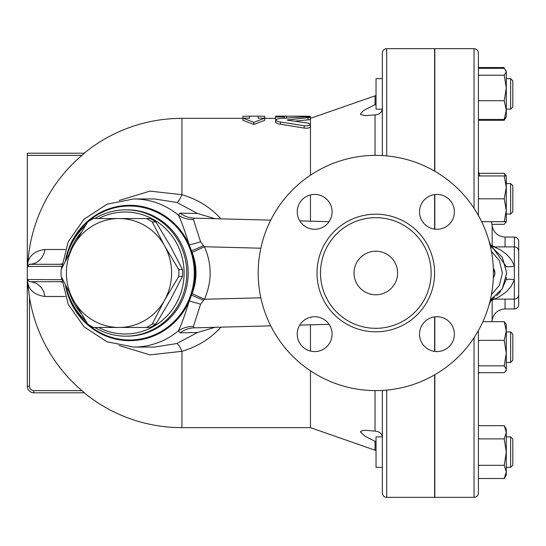 <?xml version="1.0" encoding="UTF-8"?>
<svg xmlns="http://www.w3.org/2000/svg" width="546" height="546" viewBox="0 0 546 546"><rect width="100%" height="100%" fill="white"/><g stroke="black" fill="none" stroke-linecap="round" stroke-linejoin="round"><path stroke-width="0.82" d="M354.026 273A21.779 21.779 0 0 1 386.704 254.136A21.779 21.779 0 0 1 386.704 291.864A21.779 21.779 0 0 1 354.026 273M493.434 273A117.622 117.622 0 0 1 317.001 374.863A117.622 117.622 0 0 1 317.001 171.137A117.622 117.622 0 0 1 493.434 273M431.135 273A55.323 55.323 0 0 1 348.15 320.911A55.323 55.323 0 0 1 348.15 225.089A55.323 55.323 0 0 1 431.135 273M419.533 334.145A17.424 17.424 0 0 1 436.957 316.721A17.424 17.424 0 0 1 454.381 334.145A17.424 17.424 0 0 1 436.957 351.569A17.424 17.424 0 0 1 419.533 334.145M314.667 316.721A17.424 17.424 0 0 1 332.091 334.145A17.424 17.424 0 0 1 314.667 351.569A17.424 17.424 0 0 1 297.236 334.145A17.424 17.424 0 0 1 314.667 316.721M332.091 211.855A17.424 17.424 0 0 1 314.667 229.279A17.424 17.424 0 0 1 297.236 211.855A17.424 17.424 0 0 1 314.667 194.431A17.424 17.424 0 0 1 332.091 211.855M436.957 229.279A17.424 17.424 0 0 1 419.533 211.855A17.424 17.424 0 0 1 436.957 194.431A17.424 17.424 0 0 1 454.381 211.855A17.424 17.424 0 0 1 436.957 229.279M434.841 229.149L434.841 194.56M434.841 171.26L434.841 48.649L474.044 48.649L474.044 208.313M474.044 337.687L474.044 497.351L434.841 497.351L434.841 374.74M434.841 351.44L434.841 316.851M491.414 251.31L499.467 260.804L502.361 273.007L499.46 285.217L491.414 294.69M493.338 268.339L494.894 273L494.533 275.341L493.338 277.661A7.774 7.774 0 0 0 493.338 268.339M152.252 221.983L164.544 245.775A54.457 52.6 -90 0 0 118.987 218.543L146.499 218.543A60.988 58.913 90 0 1 152.252 221.983L155.938 221.983A60.988 58.913 -90 0 0 150.184 218.543L146.499 218.543M73.437 245.775L87.681 221.983A60.988 58.913 90 0 1 93.434 218.543L118.987 218.543A54.457 52.6 -90 0 0 73.437 245.775A54.457 52.6 -90 0 0 73.437 300.225L61.152 276.44A60.988 58.913 90 0 1 61.152 269.56L73.437 245.775M178.781 276.44L164.544 300.225A54.457 52.6 -90 0 0 164.544 245.775L178.781 269.56A60.988 58.913 90 0 1 178.781 276.44L182.466 276.44A60.988 58.913 -90 0 0 182.466 269.56L170.181 245.775L155.938 221.983M118.987 327.457L93.434 327.457A60.988 58.913 90 0 1 87.681 324.017L73.437 300.225A54.457 52.6 -90 0 0 118.987 327.457A54.457 52.6 -90 0 0 164.544 300.225L152.252 324.017A60.988 58.913 90 0 1 146.499 327.457L118.987 327.457M146.499 327.457L150.184 327.457A60.988 58.913 -90 0 0 155.938 324.017L170.181 300.225L182.466 276.44M182.466 269.56L178.781 269.56M155.938 324.017L152.252 324.017M382.343 78.651L376.03 78.651L376.03 109.145L382.33 109.145M512.817 84.657L512.817 80.828L510.64 78.651L510.64 109.145L512.817 106.968L512.817 84.657M506.285 78.651L510.64 78.651L506.285 78.651M382.33 436.855L376.03 436.855L376.03 467.349L382.343 467.349M512.817 465.172L512.817 439.032L510.64 436.855L510.64 467.349L512.817 465.172M506.285 467.349L510.64 467.349M512.817 356.429L512.817 334.118L510.64 331.941L510.64 362.435L512.817 360.258L512.817 356.429M505.193 69.356L506.285 71.806L505.821 70.222L504.245 68.386L478.405 68.386M504.245 119.41L506.285 110.067L506.285 116.769L504.245 119.41L478.405 119.41M506.285 87.981L504.245 75.225L506.285 71.806L506.285 110.067L504.245 100.73L506.285 87.981M478.405 120.304L504.245 120.304L505.193 118.441M506.285 220.905L506.285 221.683L504.245 221.683L506.285 210.251L504.245 198.812L506.285 187.38L504.245 175.942L506.285 175.942L506.285 183.565L510.64 183.565L510.64 214.059L512.817 211.882L512.817 185.742L510.64 183.565M491.891 224.324L504.245 224.324L506.169 221.683M505.193 175.942L504.245 173.307L506.285 175.942L506.285 221.683L505.821 222.488M504.245 425.696L506.285 429.231L506.285 432.296L504.245 425.696L478.405 425.696M506.285 452.102L504.245 438.895L506.285 432.296L506.285 471.908L504.245 465.308L506.285 452.102M506.285 471.908L506.285 474.972L504.245 478.514L506.285 471.908M506.285 331.012L504.245 321.676L506.285 324.317L506.285 353.105L504.245 340.349L506.285 331.012M506.285 369.28L504.245 365.861L506.285 353.105L506.285 370.058L505.821 370.864L506.285 369.28M478.405 372.693L504.245 372.693L505.821 370.864M478.405 75.225L504.245 75.225M478.405 100.73L504.245 100.73M478.405 67.486L504.245 67.486M478.944 173.307L504.245 173.307M478.405 478.514L504.245 478.514M478.405 465.308L504.245 465.308M478.405 438.895L504.245 438.895M478.405 365.861L504.245 365.861M478.405 340.349L504.245 340.349M482.889 321.676L504.245 321.676M478.405 198.812L504.245 198.812M481.647 221.683L504.245 221.683M478.405 175.942L504.245 175.942M478.405 215.472L478.405 53.003C478.146 50.355 476.692 48.901 474.044 48.649M474.044 497.351C476.692 497.099 478.146 495.645 478.405 492.997L478.405 330.528M494.669 297.283L490.274 300.061L502.265 288.868L506.722 273.02L502.293 257.18L490.274 245.939M382.343 390.438L382.343 492.997C382.603 495.645 384.056 497.099 386.704 497.351L386.704 390.117M434.623 229.122L434.623 194.588M434.623 171.137L434.623 48.649L386.704 48.649C384.056 48.901 382.603 50.355 382.343 53.003L382.343 155.562M386.704 497.351L434.623 497.351L434.623 374.863M434.623 351.412L434.623 316.878M506.395 277.429L505.876 280.139L501.945 289.387M500.634 291.284L498.573 293.748M498.177 294.164L496.696 295.604M492.274 247.072L505.876 265.861L506.142 267.09M489.025 304.893L490.929 300.43M490.165 301.18L499.058 296.901L506.176 291.974L510.974 286.623L514.346 279.88L514.346 266.12L512.298 261.479L509.486 257.425L506.162 254.013L500.791 250.082L494.342 246.922L514.346 246.86L514.346 266.12A8.716 2.232 166.5 0 1 505.876 265.861M490.253 300.075L494.342 299.078M490.929 245.57L489.025 241.107M505.876 280.139A8.716 2.232 -166.5 0 1 514.346 279.88L514.346 308.94C516.987 308.681 518.441 307.227 518.7 304.586L518.7 251.221C518.441 248.573 516.987 247.12 514.346 246.86L514.346 237.06C516.987 237.319 518.441 238.773 518.7 241.414L518.7 294.779C518.441 297.427 516.987 298.88 514.346 299.14L494.888 299.14M494.342 246.922L490.253 245.925M491.891 321.676A302.771 302.771 0 0 0 492.164 319.983L492.164 299.706L492.164 319.983C493.761 313.145 498.068 309.459 505.07 308.94L505.07 299.14M505.07 246.86L505.07 237.06C498.068 236.541 493.761 232.855 492.164 226.017L492.164 246.294L492.164 226.017A302.771 302.771 0 0 0 491.448 221.683M61.951 281.688L29.477 281.716L27.3 279.532L27.3 386.268L27.3 279.532L29.477 281.716A17.424 15.622 -90 0 1 44.915 296.492L65.186 296.492M44.915 296.492C35.162 295.106 29.47 290.684 27.846 283.217L27.355 280.016M249.474 116.189L242.943 116.298L242.943 118.168L249.474 118.168L249.474 116.189M253.829 122.352L242.943 118.168L242.943 120.318L253.829 124.447L253.829 122.352L264.721 118.168L264.721 116.298L258.19 116.189L258.19 118.168L264.721 118.168L264.721 120.318L253.829 124.447M284.329 116.168L275.614 116.168L275.614 116.981L284.329 116.981L284.329 116.168L306.108 116.189L310.462 116.325L310.462 117.349C309.814 116.946 307.726 116.803 304.197 116.912L280.507 118.475L277.586 118.898L275.614 120.045L276.59 121.007L279.149 121.799L304.197 125.764C307.794 126.085 309.882 125.628 310.462 124.386L308.019 123.123L287.121 120.065L310.462 117.349L310.462 119.54L294.376 121.232M284.329 116.981L284.329 118.168M275.614 116.981L275.614 119.171L276.139 119.397M310.462 119.54L310.462 126.686C309.882 127.948 307.794 128.412 304.197 128.085L278.48 123.908L275.655 122.468L275.614 120.045M310.462 324.822L310.462 351.058M310.462 370.802L310.462 427.654L376.03 450.552M119.171 345.543L149.986 354.886L181.955 351.31C197.693 346.601 210.681 338.547 220.918 327.156M220.918 218.844C210.736 207.487 197.748 199.433 181.955 194.69L150 191.114L119.171 200.457M310.462 126.686L310.462 175.198M310.462 194.942L310.462 221.178M382.343 108.681C381.879 112.442 379.45 114.517 375.041 114.906L364.919 115.663L360.653 114.571L360.469 114.039L362.885 111.159L365.608 109.412L376.03 104.17M376.03 441.83L375.116 441.352M375.143 441.359L375.682 441.632M375.041 450.157L375.041 441.311L364.919 436.179L360.469 432.002L360.633 431.463L362.885 430.501L365.608 430.323L375.041 431.094C379.593 431.593 382.029 433.667 382.343 437.319M61.732 266.475L61.459 268.919M61.459 277.081L61.732 279.525M61.746 266.291L27.3 266.468L27.3 279.532L61.746 279.709M62.012 263.814A17.424 12.585 -90 0 1 59.098 264.284L61.951 264.312M59.098 281.716A17.424 12.585 -90 0 1 62.012 282.186M65.186 249.508L44.915 249.508A17.424 15.622 -90 0 1 29.477 264.284L29.027 264.332M27.368 265.936L27.901 262.578C29.614 255.194 35.285 250.839 44.915 249.508M27.846 283.217L29.47 297.304M176.822 202.464L197.502 213.486L180.112 213.145L178.317 215.09A74.058 71.533 -90 0 0 133.729 198.942L154.491 198.942L176.822 202.464A17.424 3.112 108 0 0 181.955 194.69L181.955 118.346L242.943 118.346M59.098 264.284L29.477 264.284L27.3 266.468L27.3 155.378L81.92 155.378A154.409 154.409 0 0 0 27.901 262.578M27.3 153.201L84.371 153.201L27.3 153.201L27.3 155.378M84.371 153.201L82.037 155.282M84.152 392.799A154.654 154.654 0 0 0 181.955 427.654L181.955 351.31A17.424 3.112 72 0 0 176.822 343.536L154.491 347.058L133.729 347.058A74.058 71.533 -90 0 0 178.317 330.91A26.14 24.556 -154.2 0 1 193.407 326.494L200.58 304.231L204.47 299.256C212.025 281.763 212.025 264.257 204.47 246.744L200.58 241.769L193.407 219.506L194.301 218.147A26.14 25.184 -88.5 0 1 180.112 213.145M83.593 392.062L81.92 390.622L84.371 392.799L33.832 392.799L33.832 390.622A4.354 4.354 0 0 1 29.477 386.268L29.477 297.352A154.409 154.409 0 0 0 81.92 390.622L33.832 390.622M28.372 289.127L27.976 284.964M27.3 386.268A6.532 6.532 0 0 0 33.832 392.799A6.532 6.532 0 0 1 27.3 386.268L29.477 386.268M197.502 213.486L215.035 218.693M200.58 241.769A26.14 4.232 161.6 0 1 189.23 244.942C184.5 229.764 180.863 219.813 178.317 215.09A26.14 24.556 154.2 0 0 193.407 219.506M65.431 260.865A67.677 65.37 -90 0 1 121.683 205.835A67.677 65.37 -90 0 1 189.23 244.942L191.503 250.826A26.14 0.846 156.5 0 0 203.562 245.707M192.124 252.395C197.297 266.141 197.297 279.873 192.124 293.605L191.503 295.174A67.677 65.37 -90 0 0 191.503 250.826L192.124 252.395L204.47 246.744L260.831 248.212M192.124 293.605L204.47 299.256L260.831 297.788M65.431 285.135A67.677 65.37 -90 0 0 168.25 327.689A67.677 65.37 -90 0 0 189.23 301.058L191.503 295.174A26.14 0.846 -156.5 0 1 203.562 300.293M193.407 326.494L194.301 327.853A26.14 25.184 88.5 0 0 180.112 332.855L178.317 330.91C180.863 326.194 184.5 316.243 189.23 301.058A26.14 4.232 -161.6 0 1 200.58 304.231M215.035 327.307L197.502 332.514L176.822 343.536M180.112 332.855L197.502 332.514M329.067 221.662L299.774 220.898M270.734 220.147L194.301 218.147M194.301 327.853L270.734 325.853M299.774 325.102L329.067 324.338M66.168 286.602A63.165 61.016 -90 0 0 85.367 320.352M94.833 327.457A63.165 61.016 -90 0 0 125.757 336.165A63.165 61.016 -90 0 0 186.773 273A63.165 61.016 -90 0 0 125.757 209.835A63.165 61.016 -90 0 0 94.833 218.543M85.367 225.648A63.165 61.016 -90 0 0 66.168 259.398M69.601 252.818A60.988 58.913 90 0 1 81.183 232.453M98.662 218.543A60.988 58.913 90 0 1 184.104 273A60.988 58.913 90 0 1 98.662 327.457M81.183 313.547A60.988 58.913 90 0 1 69.601 293.182M434.623 273A58.811 58.811 0 0 0 346.403 222.065A58.811 58.811 0 0 0 346.403 323.935A58.811 58.811 0 0 0 434.623 273M286.507 116.189L286.507 117.997M306.108 116.189L306.108 116.871M308.019 117.881L308.019 120.079M280.507 122.031L280.507 124.29M288.343 119.615L288.343 120.495M304.197 125.764L304.197 128.085M386.704 155.883L386.704 48.649M310.462 118.346L375.041 95.843L375.041 104.689M375.041 390.622L375.041 431.094M375.041 114.906L375.041 155.378M66.646 288.663A66.994 64.715 -90 0 0 167.683 327.136A66.994 64.715 -90 0 0 165.486 217.274A66.994 64.715 -90 0 0 66.646 257.337M125.757 209.835L127.17 209.835A63.165 61.016 90 0 1 185.19 253.433A63.165 61.016 90 0 1 163.118 324.044A63.165 61.016 90 0 1 127.17 336.165L125.757 336.165M506.285 109.145L510.64 109.145M506.285 436.855L510.64 436.855M506.285 362.435L510.64 362.435M506.285 331.941L510.64 331.941M505.821 117.574L504.245 120.304M506.285 214.059L510.64 214.059M479.852 175.942A302.771 302.771 0 0 0 478.405 171.765M478.405 374.235A302.771 302.771 0 0 0 478.944 372.693M494.888 246.86L490.165 244.82M505.07 308.94L514.346 308.94M505.07 237.06L514.346 237.06M249.474 116.168L258.19 116.168M181.955 427.654L310.462 427.654M264.721 118.346L275.614 118.346M375.041 95.843L376.03 95.448M181.955 118.346A154.654 154.654 0 0 0 84.152 153.201M133.729 198.942L106.961 204.204L84.043 219.212L68.189 241.769L61.575 268.673M61.575 277.327L68.189 304.231L84.043 326.788L106.961 341.796L133.729 347.058"/></g></svg>
